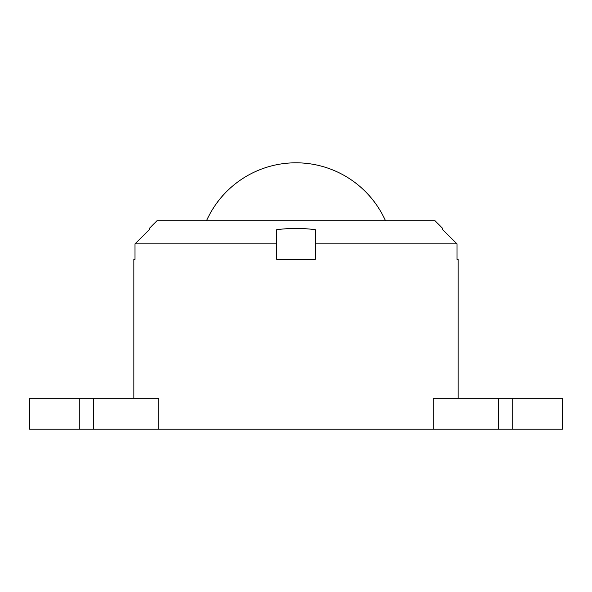 <?xml version="1.0" encoding="UTF-8"?>
<svg xmlns="http://www.w3.org/2000/svg" width="592" height="592" viewBox="0 0 592 592"><rect width="100%" height="100%" fill="white"/><g stroke="black" fill="none" stroke-linecap="round" stroke-linejoin="round"><path stroke-width="0.89" d="M433.277 429.2L433.277 398.312L562.4 398.312L562.4 429.2L29.6 429.2L29.6 398.312L79.794 398.312L79.794 429.2M206.534 220.712A98.065 98.065 0 0 1 385.466 220.712M458.156 398.312L458.156 259.318L457.002 259.318L458.156 259.318M442.712 228.438L442.712 229.696L442.712 228.438L434.994 220.712L157.006 220.712L149.288 228.438L149.288 229.696L134.998 243.882L276.693 243.882L276.693 259.318L315.307 259.318L315.307 243.882L457.002 243.882L457.002 259.318M149.288 228.438L149.288 229.696L134.998 243.882L134.998 259.318L133.844 259.318L134.998 259.318M133.844 398.312L133.844 259.318M315.307 243.882L315.307 229.696C302.497 228.016 289.629 228.016 276.693 229.696L276.693 243.882M442.712 229.696L457.002 243.882L442.712 229.696M158.723 429.2L158.723 398.312L79.794 398.312M93.351 398.312L93.351 429.2M498.649 398.312L498.649 429.2M512.206 398.312L512.206 429.2"/></g></svg>
